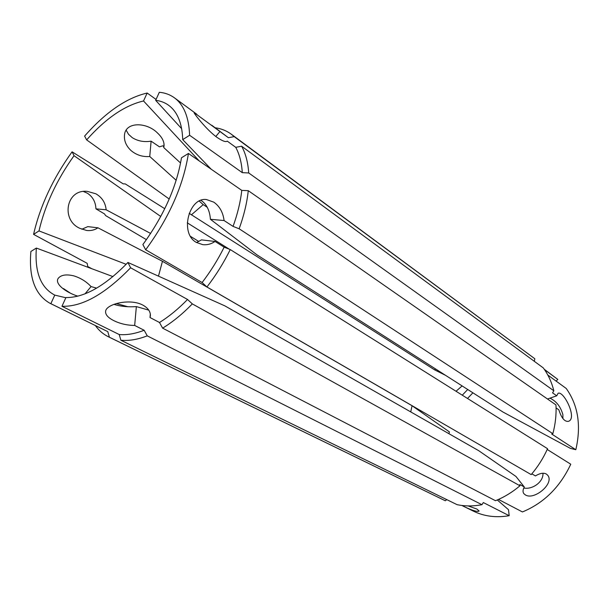 <?xml version="1.0" encoding="UTF-8"?>
<svg xmlns="http://www.w3.org/2000/svg" width="609" height="609" viewBox="0 0 609 609"><rect width="100%" height="100%" fill="white"/><g stroke="black" fill="none" stroke-linecap="round" stroke-linejoin="round"><path stroke-width="0.91" d="M230.255 249.568L547.552 448.696C543.342 458.135 537.884 466.776 531.185 474.609L206.938 286.976C215.921 275.321 223.693 262.852 230.255 249.568L224.158 247.163L215.046 241.461C211.216 244.064 207.121 245.123 202.767 244.658L196.296 242.397C179.35 233.125 189.11 197.072 206.405 199.531L213.797 202.15C219.628 206.276 223.054 212.404 224.074 220.542L210.417 219.293C209.808 211.254 207.129 205.263 202.386 201.343L200.879 200.315M556.07 407.908L558.849 409.834C561.429 417.949 564.581 421.793 568.288 421.359C577.758 418.878 563.774 390.59 558.103 393.269L556.733 395.812L552.561 392.851L553.84 390.78L248.708 172.964C247.992 162.329 245.633 153.415 241.621 146.213L235.736 147.325L227.21 141.105C225.886 142.354 222.422 141.06 216.812 137.238C205.781 129.177 193.274 112.596 194.157 112.65L228.398 137.71L211.787 125.248M448.917 433.692L449.404 431.895L412.057 405.723L162.458 261.299L97.95 227.804C94.578 230.05 90.81 230.94 86.638 230.476L80.007 228.398C60.664 220.222 66.038 188.706 87.529 191.416L95.864 193.807C102.007 197.362 105.441 202.683 106.141 209.785L95.94 208.857C95.636 201.982 92.781 196.768 87.369 193.205L83.532 191.53M77.8 296.157C65.11 292.153 53.759 283.124 58.601 277.91C61.555 274.811 66.655 274.141 73.91 275.892C80.632 278.008 86.341 281.571 91.053 286.58L96.648 288.148M113.913 304.355L115.307 304.759C121.602 306.533 128.613 307.149 136.355 306.601L134.673 325.442C127.03 325.351 120.042 323.729 113.693 320.585C108.158 317.784 105.456 314.792 105.593 311.602C105.54 304.142 130.022 297.968 142.963 305.162C148.109 308.101 150.583 311.648 150.377 315.805L150.027 317.54L159.497 322.488L162.618 328.152L495.475 500.705C504.115 497.241 512.276 492.27 519.964 485.784L519.865 484.505L524.303 486.979L515.96 476.459L478.727 450.698L224.942 305.908L127.92 262.456C104.946 286.04 84.278 297.74 65.924 297.565L61.958 306.289C82.131 306.974 105.014 294.132 130.608 267.777L127.92 262.456M524.303 486.979C522.788 489.788 522.636 492.019 523.862 493.671L525.262 494.828C534.047 500.88 555.096 483.12 547.521 475.058L546.273 473.992C543.502 472.584 539.886 473.223 535.425 475.918L531.84 473.84M542.946 473.239C543.631 481.803 532.517 489.811 523.793 488.022M462.124 385.923L456.042 391.267M462.277 395.18L467.72 389.501M461.866 505.455L464.53 506.795C472.79 510.707 477.654 512.108 479.116 511.004L476.87 509.04L468.085 505.912M126.185 130.197L128.514 134.277L132.298 137.687C137.885 141.128 144.158 142.285 151.108 141.166L149.745 156.49C142.704 157.069 136.454 155.082 130.988 150.53C126.215 145.985 124.038 140.923 124.457 135.327C125.233 121.419 146.822 121.922 157.647 133.143C162.101 137.337 164.24 141.547 164.057 145.772L163.73 147.561L180.576 163.006M224.074 220.542L233.064 226.396L239.147 228.786L552.865 433.684L551.731 434.042L575.817 449.731L570.336 448.346L503.072 412.087L256.846 254.775L210.417 219.293M549.935 398.164C556.329 401.164 560.645 406.652 562.883 414.645L562.899 418.543M553.84 390.78C551.655 382.109 548.138 374.489 543.289 367.912L241.621 146.213M498.466 499.433L522.438 511.948C543.875 503.064 559.983 487.154 570.77 464.218L547.202 449.465M575.817 449.731C581.367 425.699 578.162 405.274 566.21 388.458L547.796 375.022M206.938 286.976L202.119 282.53C210.569 271.485 217.915 259.7 224.158 247.163M248.708 172.964L242.291 172.659C241.636 162.633 239.451 154.184 235.736 147.325M126.154 264.306L38.991 230.918C45.02 205.058 56.698 179.982 74.039 155.698L72.083 151.824C52.975 178.429 40.133 205.941 33.571 234.366L87.156 263.309L87.765 266.536L91.852 268.736M412.057 405.723L410.74 411.912M445.582 375.357L434.598 369.853L189.178 213.333M435.633 369.001L434.598 369.853M472.896 392.805L467.522 398.469M162.458 261.299L158.469 276.143M552.865 433.684C555.454 423.894 556.481 414.295 555.948 404.894L248.266 190.678C247.01 202.728 243.965 215.434 239.147 228.786M228.398 137.71L234.206 136.629L534.824 358.754L231.253 134.178C226.548 130.737 221.204 128.606 215.228 127.776M534.824 358.754L534.337 361.335M544.545 369.678L557.798 379.407L544.279 369.298M159.497 322.488C168.99 316.604 178.33 308.938 187.534 299.468L192.33 303.899L519.964 485.784M162.618 328.152C172.674 322.016 182.578 313.932 192.33 303.899M233.064 226.396C237.609 213.797 240.517 201.792 241.781 190.389L248.266 190.678M234.206 136.629L231.253 134.178M151.108 141.166L159.459 146.845L162.717 145.817L163.813 146.563M146.434 239.649L105.585 215.563L104.542 213.942L95.94 208.857M229.281 249.18L187.29 222.841M164.765 208.704L125.233 183.903L123.216 183.849L72.083 151.824M95.377 325.564C98.879 330.481 103.248 334.227 108.478 336.807L444.319 500.293L445.316 500.765L446.823 499.646M464.53 506.795L473.345 511.126C484.147 516.386 496.099 517.909 509.2 515.709L483.325 502.562L481.955 504.694L147.256 335.856L144.158 330.261L134.673 325.442M61.958 306.289L119.235 334.539L120.864 340.233L457.062 504.655C464.979 506.323 473.277 506.338 481.955 504.694M497.271 499.959L508.5 509.703L509.2 515.709M207.212 207.25L203.193 204.632L191.348 214.878M190.434 236.338L198.854 241.529M128.05 306.769L116.296 303.564M65.841 297.74L54.764 295.106L50.844 303.678L107.778 331.631L109.407 337.241L445.316 500.765M107.778 331.631L49.908 303.244C35.017 294.756 28.676 277.491 30.892 251.464L36.365 248.061C34.576 272.056 40.704 287.737 54.764 295.106M36.365 248.061L112.962 276.6M136.355 306.601L148.756 310.126M202.119 282.53L145.68 249.781L142.871 244.559C163.768 215.738 176.633 186.811 181.474 157.792L188.432 153.46L241.781 190.389M196.501 242.519L201.48 239.877L215.046 241.461M203.193 204.632L199.212 201.039M176.184 180.294L149.745 156.49M169.211 199.029L86.645 139.887L84.613 136.089C105.616 112.216 126.466 97.859 147.165 93.032L143.534 100.972C124.784 105.349 105.821 118.321 86.645 139.887M143.534 100.972L199.189 160.905M181.619 128.644L155.653 100.34C162.656 101.147 168.472 104.162 173.116 109.392C179.069 116.258 182.266 126.337 182.723 139.636L211.163 169.195M74.039 155.698L160.761 216.484M106.141 209.785L150.636 233.468M49.908 303.244L50.844 303.678M145.68 249.781C169.089 217.748 183.339 185.638 188.432 153.46M182.723 139.636L189.605 135.267C188.935 117.286 183.865 104.794 174.395 97.798C170.025 94.631 164.993 92.789 159.314 92.286L155.653 100.34M33.571 234.366L38.991 230.918M70.21 293.028L63.465 288.575M119.235 334.539C126.779 335.194 135.091 333.77 144.158 330.261M130.608 267.777L187.534 299.468M156.056 99.442L147.165 93.032M242.291 172.659L189.605 135.267M81.834 229.228L87.818 226.624L97.95 227.804M108.478 336.807L109.407 337.241M120.864 340.233C128.834 341.017 137.634 339.563 147.256 335.856M557.798 379.407L556.131 381.105M547.499 399.009L556.733 395.812M150.316 314.016L150.027 317.54M164.027 143.899L163.73 147.561M85.039 293.82L91.053 286.58M215.799 136.485L219.94 131.506M196.836 114.271L174.395 97.798"/></g></svg>
